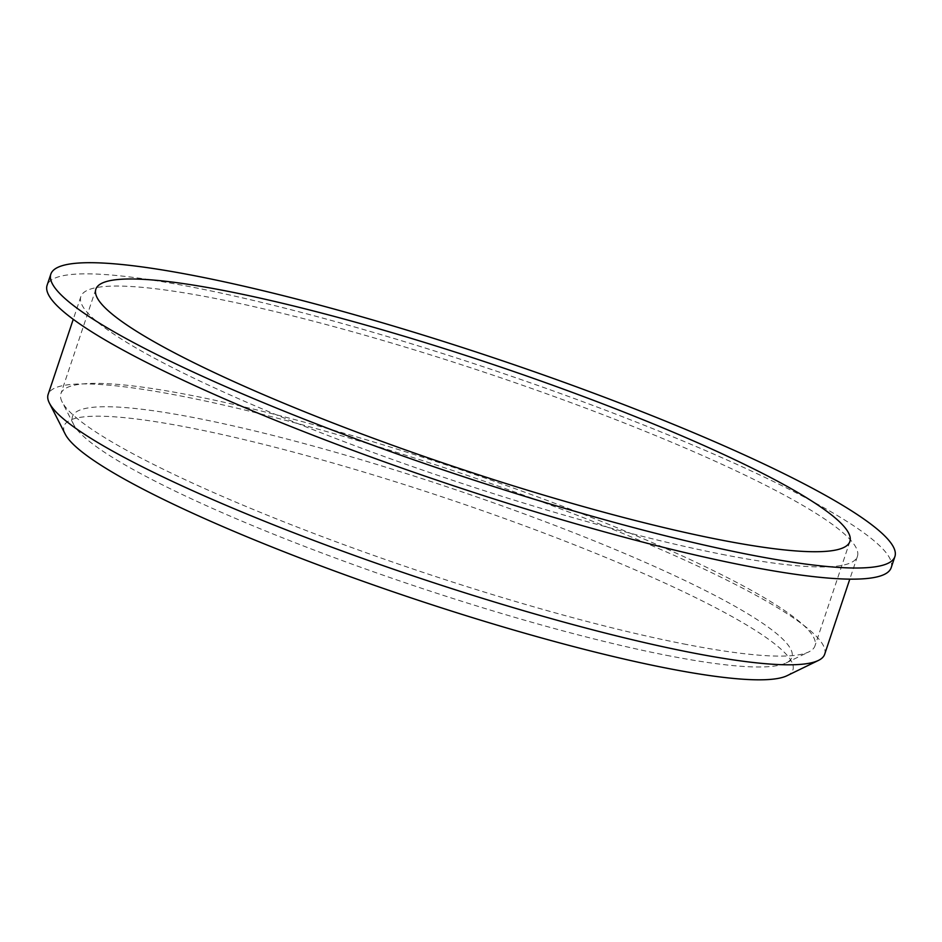 <?xml version="1.0" encoding="UTF-8"?>
<svg xmlns="http://www.w3.org/2000/svg" width="942" height="942" viewBox="0 0 942 942"><rect width="100%" height="100%" fill="white"/><g stroke="black" fill="none" stroke-linecap="round" stroke-linejoin="round"><path stroke-width="0.71" stroke-dasharray="4.71 3.53" d="M787.029 675.708A384.254 52.811 18.5 0 0 445.236 497.918A384.254 52.811 18.5 0 0 65.281 434.215M666.406 655.302A379.343 52.14 18.5 0 0 786.17 662.921A379.343 52.14 18.5 0 0 448.757 487.414A379.343 52.14 18.5 0 0 73.653 424.524A379.343 52.14 18.5 0 0 297.048 543.487A379.343 52.14 18.5 0 0 666.406 655.302M683.386 643.869A397.559 54.648 18.5 0 0 808.895 651.864A397.559 54.648 18.5 0 0 814.96 645.894A397.559 54.648 18.5 0 0 455.28 467.927A397.559 54.648 18.5 0 0 60.924 393.591A397.559 54.648 18.5 0 0 62.16 402.01A397.559 54.648 18.5 0 0 296.283 526.696A397.559 54.648 18.5 0 0 683.386 643.869M891.167 567.708A445.036 61.171 18.5 0 0 488.545 368.499A445.036 61.171 18.5 0 0 47.1 285.285M721.913 554.332A409.429 56.273 18.5 0 0 857.408 556.416A409.429 56.273 18.5 0 0 486.99 373.138A409.429 56.273 18.5 0 0 80.859 296.589A409.429 56.273 18.5 0 0 298.543 423.876A409.429 56.273 18.5 0 0 721.913 554.332M824.662 654.278A409.429 56.273 18.5 0 0 454.244 471A409.429 56.273 18.5 0 0 48.124 394.451M786.17 662.921L808.895 651.864M73.653 424.524L62.16 402.01M95.849 289.206L60.924 393.591M849.884 541.497L814.96 645.894M80.859 296.589L73.252 319.314M857.408 556.416L849.802 579.153"/><path stroke-width="1.41" d="M73.252 319.314L48.124 394.451A409.429 56.273 18.5 0 0 49.396 403.105L65.281 434.215A384.254 52.811 18.5 0 0 291.561 554.72A384.254 52.811 18.5 0 0 665.711 667.984A384.254 52.811 18.5 0 0 787.029 675.708L818.433 660.424A409.429 56.273 18.5 0 0 824.662 654.278L849.802 579.153M718.31 539.483A397.559 54.648 18.5 0 0 849.884 541.497A397.559 54.648 18.5 0 0 490.205 363.53A397.559 54.648 18.5 0 0 95.849 289.206A397.559 54.648 18.5 0 0 307.222 412.808A397.559 54.648 18.5 0 0 718.31 539.483M747.618 554.308A445.036 61.171 18.5 0 0 894.9 556.569A445.036 61.171 18.5 0 0 492.277 357.348A445.036 61.171 18.5 0 0 50.833 274.146A445.036 61.171 18.5 0 0 287.44 412.502A445.036 61.171 18.5 0 0 747.618 554.308M50.833 274.146L47.1 285.285A445.036 61.171 18.5 0 0 283.707 423.653A445.036 61.171 18.5 0 0 743.886 565.447A445.036 61.171 18.5 0 0 891.167 567.708L894.9 556.569M49.396 403.105A409.429 56.273 18.5 0 0 290.501 531.512A409.429 56.273 18.5 0 0 689.167 652.194A409.429 56.273 18.5 0 0 818.433 660.424"/></g></svg>

